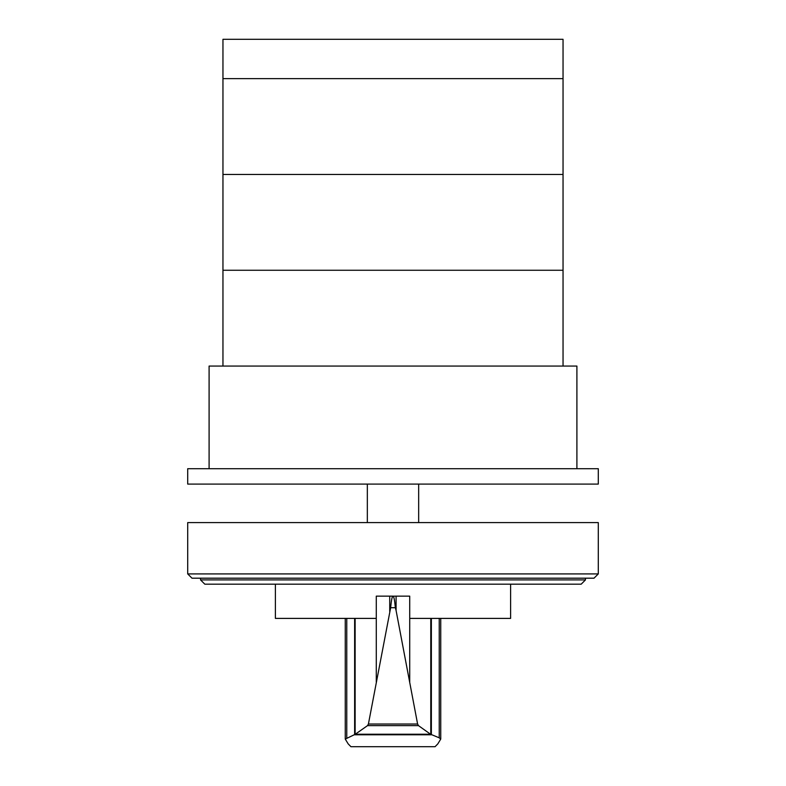 <?xml version="1.0" encoding="UTF-8"?>
<svg xmlns="http://www.w3.org/2000/svg" width="786" height="786" viewBox="0 0 786 786"><rect width="100%" height="100%" fill="white"/><g stroke="black" fill="none" stroke-linecap="round" stroke-linejoin="round"><path stroke-width="1.18" d="M222.959 78.649L222.959 174.453L563.041 174.453L563.041 39.3L222.959 39.3L222.959 78.649L563.041 78.649L222.959 78.649M563.041 366.06L563.041 174.453L222.959 174.453L222.959 366.06M222.959 270.256L563.041 270.256L222.959 270.256M598.293 484.097L598.293 468.702L187.707 468.702L187.707 484.097L598.293 484.097M576.904 468.702L576.904 366.06L209.096 366.06L209.096 468.702M393.147 596.201L393.147 596.152C393.953 596.712 394.69 600.563 395.348 607.706L396.085 610.506L396.085 596.152L409.722 596.152L409.722 618.395L510.615 618.395L510.615 584.175M395.348 607.706L390.652 607.706C391.31 600.563 392.047 596.712 392.853 596.152L376.278 596.152L376.278 618.395L275.385 618.395L275.385 584.175M355.134 618.395L355.134 734.34L367.514 725.635L368.408 724.034L390.652 607.706M396.085 610.506L417.602 724.034L418.486 725.635L430.531 734.222L439.236 737.818L440.74 739.086L437.812 743.89L435.061 746.7L350.939 746.7L348.188 743.89L345.26 739.086L355.134 734.34M396.085 596.152L392.853 596.201M431.396 734.782L354.604 734.782M430.531 734.222L355.469 734.222M418.486 725.635L367.514 725.635M389.728 596.152L389.728 611.518M430.777 618.395L430.777 734.311M200.538 579.901L585.462 579.901L581.188 584.175L204.812 584.175L200.538 579.901L200.538 578.191M585.462 579.901L585.462 578.191M191.99 578.191L594.01 578.191L598.293 573.918L187.707 573.918L191.99 578.191M598.293 573.918L598.293 522.592L187.707 522.592L187.707 573.918M418.663 522.592L418.663 484.097M367.337 522.592L367.337 484.097M376.278 618.395L376.278 682.209M354.633 618.395L354.633 734.704M346.764 618.395L346.764 737.818M417.602 724.034L368.408 724.034M409.722 618.395L409.722 682.209M431.367 618.395L431.367 734.694M439.236 618.395L439.236 737.818M345.26 618.395L345.26 739.086M440.74 618.395L440.74 739.086"/></g></svg>
